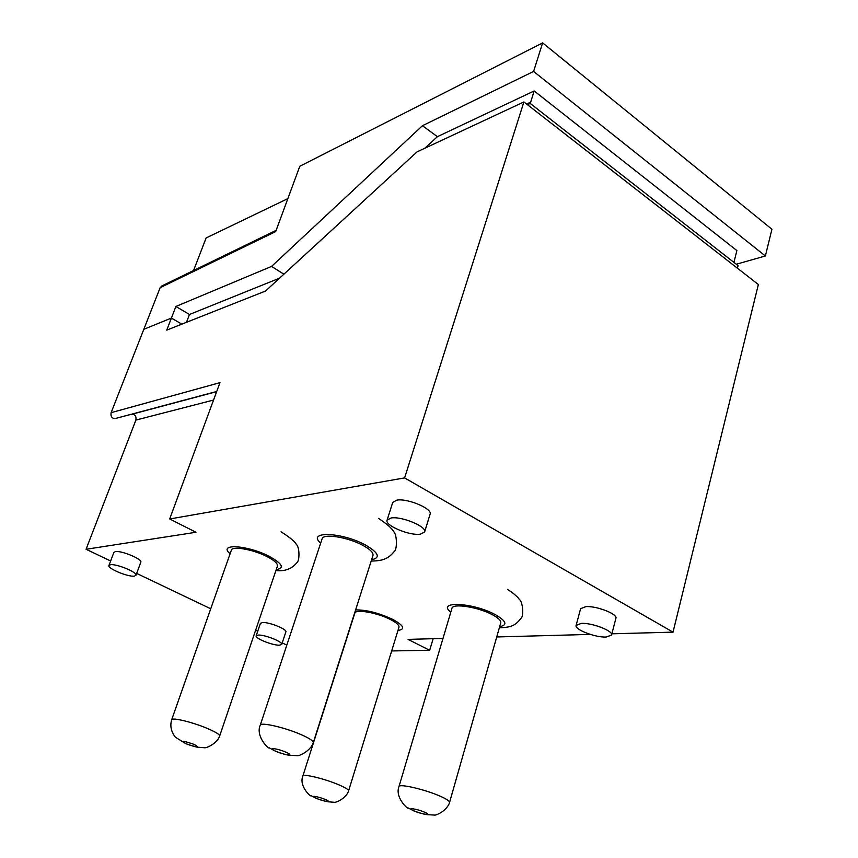 <?xml version="1.0" encoding="UTF-8"?>
<svg xmlns="http://www.w3.org/2000/svg" width="858" height="858" viewBox="0 0 858 858"><rect width="100%" height="100%" fill="white"/><g stroke="black" fill="none" stroke-linecap="round" stroke-linejoin="round"><path stroke-width="1.29" d="M433.151 638.695L429.676 650.3L408.065 639.382L442.996 638.427M496.728 636.958L590.293 634.405M611.872 633.815L673.037 632.142L758.365 284.513L523.906 101.941L417.042 151.877L265.54 291.034L166.742 330.126L171.407 318.061L143.822 329.3L111.122 412.666C110.543 416.387 111.84 418.361 115.015 418.607L216.677 391.58M673.037 632.142L404.601 477.906L523.906 101.941M404.601 477.906L169.68 518.983L219.97 382.657L111.122 412.666M737.419 268.189L738.062 265.615L529.343 102.767L526.608 104.043M528.485 105.502L529.343 102.767M171.407 318.061L181.821 324.152L171.407 318.061L143.812 329.3L160.135 287.698L275.697 231.585L299.796 166.27L542.642 42.9L533.59 71.439L422.458 125.718L271.557 266.409L175.879 306.478L171.407 318.061M131.682 414.242L132.025 414.2C135.167 414.435 136.454 416.398 135.886 420.088L213.545 400.053M110.628 560.993L86.068 549.27L135.886 420.088M286.829 645.098L282.218 642.899M257.743 631.209L255.63 630.201M210.736 608.772L136.658 573.412M169.68 518.983L195.978 532.271L86.068 549.27M429.676 650.3L391.666 650.943M258.258 635.07L256.167 635.842C254.687 638.32 272.93 645.602 279.515 645.195L281.714 644.412C283.279 641.977 264.725 634.566 258.258 635.07M256.167 635.842L260.414 623.337L262.516 622.522C268.994 621.921 287.484 629.354 285.886 631.885L281.714 644.412M110.435 564.736L108.923 565.508C107.143 568.404 128.174 577.144 134.331 576.104L135.95 575.31C137.838 572.468 116.452 563.567 110.435 564.736M108.923 565.508L113.867 552.455L115.401 551.63C121.428 550.364 142.739 559.298 140.809 562.247L135.95 575.31M581.381 623.391L576.126 625.353C574.206 629.429 595.162 637.601 606.038 637.044L611.55 635.07C613.577 631.016 592.095 622.683 581.381 623.391M576.126 625.353L580.587 608.708L585.853 606.617C596.567 605.769 617.953 614.114 615.894 618.307L611.55 635.07M391.087 517.996L387.087 520.163C384.513 525.407 409.577 535.939 420.334 534.191L424.603 531.981C427.338 526.791 401.641 516.023 391.087 517.996M387.087 520.163L392.728 502.445L396.75 500.16C407.314 498.015 432.882 508.815 430.094 514.189L424.603 531.981M260.231 725.192L322.093 538.845C323.037 533.204 348.112 537.151 363.052 545.463C370.27 549.452 373.573 552.788 372.973 555.48L313.277 742.663C313.513 741.065 309.759 738.513 302.027 735.016C285.982 727.734 260.392 721.782 260.231 725.192C255.137 736.85 270.013 750.3 269.026 747.704L275.761 751.34C283.408 754.107 288.342 755.437 290.572 755.308L296.975 755.651C299.002 756.434 310.671 750.889 313.277 742.663M398.97 786.582L451.941 608.311C452.584 602.97 478.807 607.121 492.792 614.939C498.562 618.103 501.211 620.752 500.74 622.887L449.549 802.445C449.764 801.19 446.793 799.173 440.637 796.406C425.697 789.607 398.949 783.354 398.97 786.582C394.476 797.801 409.062 810.349 408.043 807.893L413.674 810.831C421.117 813.502 425.997 814.8 428.303 814.725L434.094 815.046C435.896 815.883 447.254 810.542 449.549 802.445M171.654 719.787L231.349 550.214C232.143 545.677 253.518 549.495 267.267 556.724C274.539 560.564 277.938 563.674 277.445 566.065L219.637 736.046C219.777 734.62 215.969 732.206 208.204 728.807C193.533 722.393 171.772 717.063 171.654 719.787C169.884 725.922 171.117 731.713 175.343 737.161L185.832 743.714C192.653 746.181 196.943 747.361 198.681 747.275L204.215 747.715C205.899 748.541 217.042 743.693 219.637 736.046M302.863 776.04L354.804 613.159C355.373 608.815 377.681 612.784 390.658 619.637C396.6 622.747 399.367 625.278 398.97 627.219L348.584 790.883C348.734 789.735 345.656 787.783 339.339 785.038C325.547 778.978 302.853 773.423 302.863 776.04C298.52 786.336 311.786 797.865 310.746 795.527L316.237 798.348C322.865 800.729 327.273 801.919 329.461 801.908L334.052 802.241C335.607 803.067 346.289 798.358 348.584 790.883M542.642 42.9L771.932 229.258L765.368 255.984L736.293 264.243M733.912 262.376L736.893 250.579L534.18 90.959L437.398 136.679L424.764 148.262M530.244 103.464L534.18 90.959M279.536 278.164L189.457 314.489L186.465 322.318M175.879 306.478L189.457 314.489M287.859 198.616L206.124 237.945L193.565 270.517M162.076 285.832L160.135 287.698M765.368 255.984L533.59 71.439M422.458 125.718L437.398 136.679M271.557 266.409L283.88 274.174M285.971 752.209C276.705 748.112 266.27 747.275 275.954 751.351C285.038 755.372 295.624 756.306 285.971 752.209M371.611 559.77C380.748 557.764 378.786 552.895 365.701 545.152C342.181 532.014 306.231 530.812 320.667 543.157M424.678 812.236C416.484 808.622 405.223 807.206 413.878 810.853C421.921 814.414 433.29 815.904 424.678 812.236M499.646 626.726C507.743 625.107 506.392 621.138 495.592 614.811C473.605 602.509 435.864 600.664 450.793 612.183M194.208 744.422C182.561 740.465 179.815 740.229 185.972 743.725C197.533 747.661 200.279 747.897 194.208 744.422M276.244 569.605C284.738 568.157 282.475 563.781 269.444 556.467C247.812 545.012 217.353 543.189 230.105 553.753M325.354 799.517C317.546 796.181 308.194 795.012 316.387 798.369C324.067 801.651 333.526 802.895 325.354 799.517M397.983 630.437C405.566 629.236 403.914 625.6 392.996 619.53C378.904 612.977 366.441 609.77 355.609 609.92M216.709 391.473L115.015 418.597M216.645 391.656L132.025 414.21M371.203 561.035C382.518 560.971 388.395 558.837 394.315 551.362C397.168 550.021 397.254 534.459 393.586 531.552C392.181 528.582 387.183 524.195 378.593 518.393M499.335 627.809C512.108 627.359 515.572 625.203 521.106 618.178C523.906 616.505 522.865 601.694 519.465 599.57C517.696 596.846 513.738 593.468 507.561 589.435M275.922 570.57C284.845 571.492 291.806 568.897 296.793 562.773C299.807 561.153 299.71 546.964 296.342 544.433C295.066 541.677 289.961 537.462 281.027 531.81M162.087 285.832L276.169 230.319"/></g></svg>
